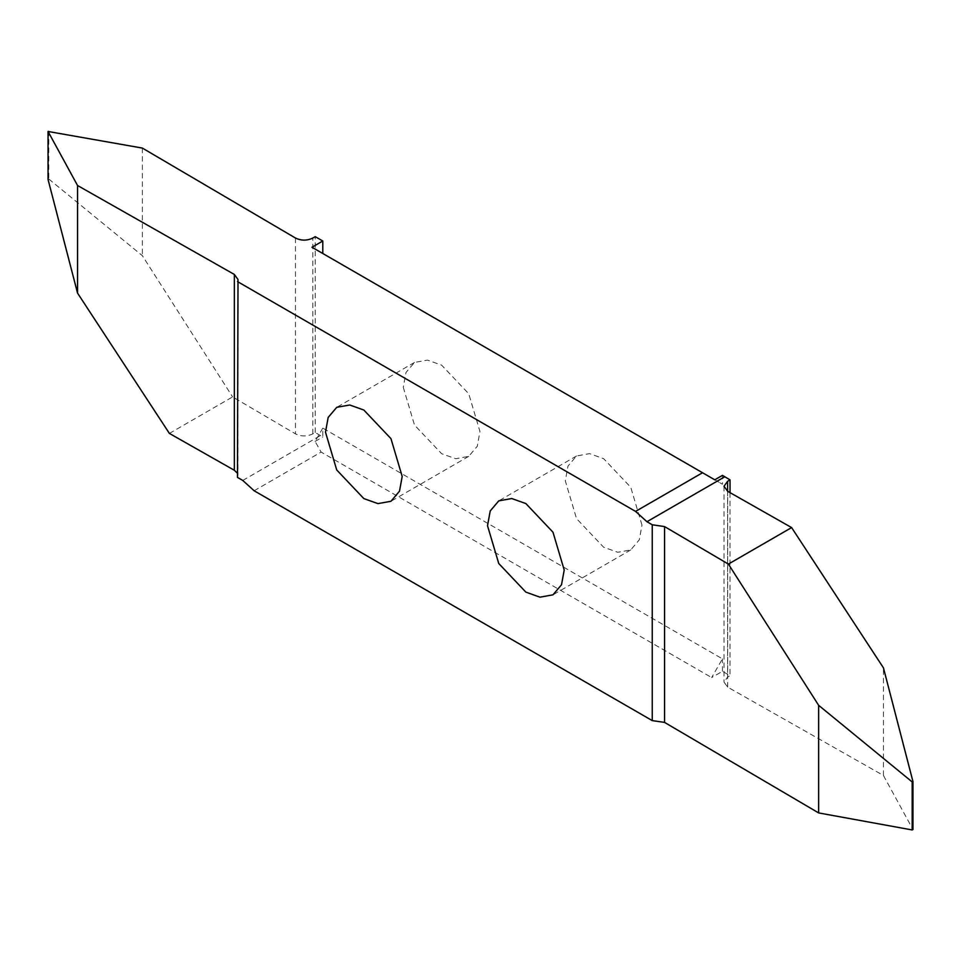 <?xml version="1.0" encoding="UTF-8"?>
<svg xmlns="http://www.w3.org/2000/svg" width="961" height="961" viewBox="0 0 961 961"><rect width="100%" height="100%" fill="white"/><g stroke="black" fill="none" stroke-linecap="round" stroke-linejoin="round"><path stroke-width="0.72" stroke-dasharray="4.8 3.6" d="M641.984 525.09L630.752 487.299L603.64 458.673L589.525 453.628L576.528 455.982L567.987 466.073L565.296 480.812L576.528 518.604L603.64 547.229L617.755 552.275L630.752 549.92L639.293 539.83L641.984 525.09M169.388 433.423L232.61 396.917L295.447 433.843C301.213 436.618 306.991 436.63 312.805 433.879L315.232 432.486L322.788 436.979L322.788 428.113L722.456 658.862L711.657 677.565L722.456 671.331L730.024 675.703L727.597 677.097L724.017 682.094L727.669 687.127L883.459 775.503L883.459 667.895M315.232 432.486L315.232 236.658M311.989 247.253L722.456 484.236L722.456 475.371M730.024 492.633L730.024 675.703M722.456 671.331L722.456 658.862M403.272 387.271L414.503 425.062L441.616 453.688L455.73 458.721L468.728 456.367L477.269 446.288L479.959 431.549L468.728 393.746L441.616 365.132L427.501 360.087L414.503 362.441L405.962 372.52L403.272 387.271M237.463 477.389L237.463 473.232M48.807 131.044L48.807 179.046L48.05 179.479M48.807 179.046L142.36 255.686L232.61 396.917M142.36 148.078L142.36 255.686M714.78 479.803L722.456 484.236M883.459 775.503L912.95 829.523M254.136 490.759L321.118 452.09L711.657 677.565M322.788 428.113L315.112 441.423L321.118 452.09M315.112 441.423L322.788 436.979M242.761 480.44L320.53 435.537M295.447 238.016L295.447 433.843M312.805 433.879L312.805 238.064M727.669 687.127L727.669 491.299M727.597 491.251L727.597 677.097M576.528 455.982L498.747 500.885M468.728 456.367L390.959 501.27M414.503 362.441L336.722 407.344M238.004 279.483L238.004 475.311M724.017 486.266L724.017 682.094M630.752 549.92L552.983 594.823"/><path stroke-width="1.44" d="M564.215 569.993L552.983 532.202L525.871 503.576L511.757 498.531L498.747 500.885L490.218 510.964L487.515 525.715L498.747 563.506L525.871 592.132L539.986 597.177L552.983 594.823L561.524 584.732L564.215 569.993M322.788 253.5L322.788 241.019L315.232 236.658L312.805 238.064C306.991 240.803 301.213 240.791 295.447 238.016L142.36 148.078L48.05 131.477L77.541 185.497L234.34 274.45L238.004 279.483L237.463 477.389L242.761 480.44L254.136 490.759L652.243 720.606L652.243 524.778L646.945 521.715L635.569 511.408L237.463 281.561M652.243 524.778L664.556 526.58L728.39 564.083L791.612 527.577L727.669 491.299L724.017 486.266L727.597 481.281L730.024 479.875L722.456 475.371L714.78 479.803L702.539 472.74L635.569 511.408M730.024 479.875L730.024 492.633M325.491 432.174L336.722 469.965L363.835 498.591L377.961 503.624L390.959 501.27L399.5 491.191L402.191 476.452L390.959 438.648L363.835 410.023L349.72 404.989L336.722 407.344L328.181 417.422L325.491 432.174M237.463 473.232L234.34 470.277L169.388 433.423L77.541 293.105L48.05 179.479L48.05 131.477M77.541 185.497L77.541 293.105M322.788 241.019L311.989 247.253L702.539 472.74M912.193 829.956L818.64 812.922L818.64 705.314L912.193 781.954L912.193 829.956L912.95 829.523L912.95 781.521L883.459 667.895L791.612 527.577M912.193 781.954L912.95 781.521M818.64 812.922L664.556 722.396L652.243 720.606M728.39 564.083L818.64 705.314M234.34 470.277L234.34 274.45M646.945 521.715L724.714 476.812M727.597 481.281L727.597 491.251M664.556 526.58L664.556 722.396"/></g></svg>
